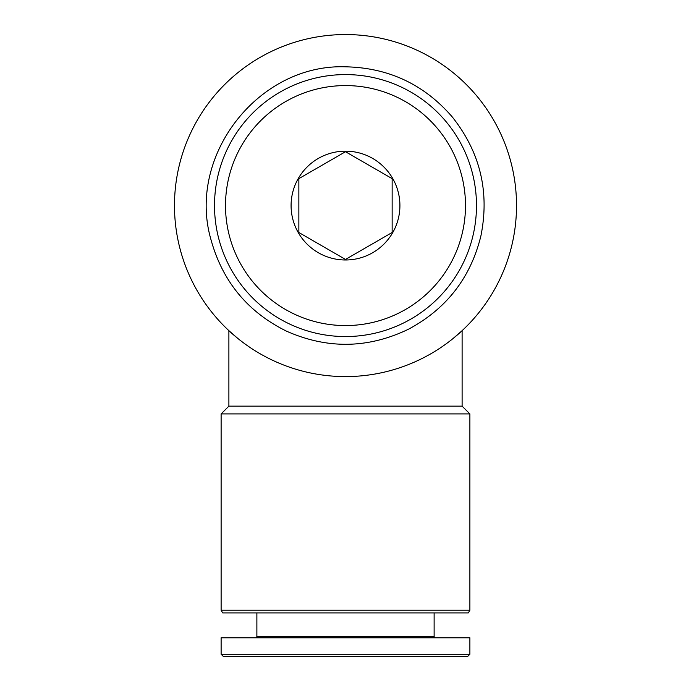 <?xml version="1.0" encoding="UTF-8"?>
<svg xmlns="http://www.w3.org/2000/svg" width="691" height="691" viewBox="0 0 691 691"><rect width="100%" height="100%" fill="white"/><g stroke="black" fill="none" stroke-linecap="round" stroke-linejoin="round"><path stroke-width="1.04" d="M452.847 338.711L462.106 330.678L462.106 406.135L228.894 406.135L221.12 413.909L221.12 610.222L469.88 610.222L469.88 413.909L221.12 413.909M237.272 338.003L228.894 330.678L238.032 338.616M462.106 330.678L452.881 338.676M469.88 610.222L468.325 612.917L222.675 612.917L221.12 610.222M434.121 612.917L434.121 636.696L256.879 636.696L255.782 637.793M469.88 637.793L221.12 637.793L221.12 654.247L469.88 654.247L469.88 637.793M469.88 654.247L467.677 656.45L223.323 656.45L221.12 654.247M345.5 34.55A171.023 171.023 0 0 1 493.607 291.084A171.023 171.023 0 0 1 197.393 291.084A171.023 171.023 0 0 1 345.5 34.55M345.5 151.156A54.416 54.416 0 0 1 392.626 232.781A54.416 54.416 0 0 1 298.374 232.781A54.416 54.416 0 0 1 345.5 151.156M298.858 178.641L345.5 151.718L392.142 178.641L392.142 232.504L345.5 259.427L298.858 232.504L298.858 178.641L298.858 232.504L345.5 259.427L392.142 232.504L392.142 178.641L345.5 151.718L298.858 178.641M345.5 85.58A119.992 119.992 0 0 1 449.418 265.569A119.992 119.992 0 0 1 241.582 265.569A119.992 119.992 0 0 1 345.5 85.58M345.5 74.585A130.988 130.988 0 0 1 458.936 271.062A130.988 130.988 0 0 1 232.064 271.071A130.988 130.988 0 0 1 345.5 74.585M228.894 330.687L228.894 406.135M462.106 406.135L469.88 413.909M256.879 612.917L256.879 636.696M434.121 636.696L435.218 637.793M345.5 66.811C258.209 63.693 186.371 156.304 211.101 240.079C222.666 281.626 247.775 311.978 286.42 331.127C327.404 349.309 368.096 348.67 408.493 329.21C446.516 308.851 470.657 277.73 480.919 235.838C489.72 191.873 480.219 152.305 452.415 117.124C424.257 84.457 388.618 67.683 345.5 66.811"/></g></svg>
